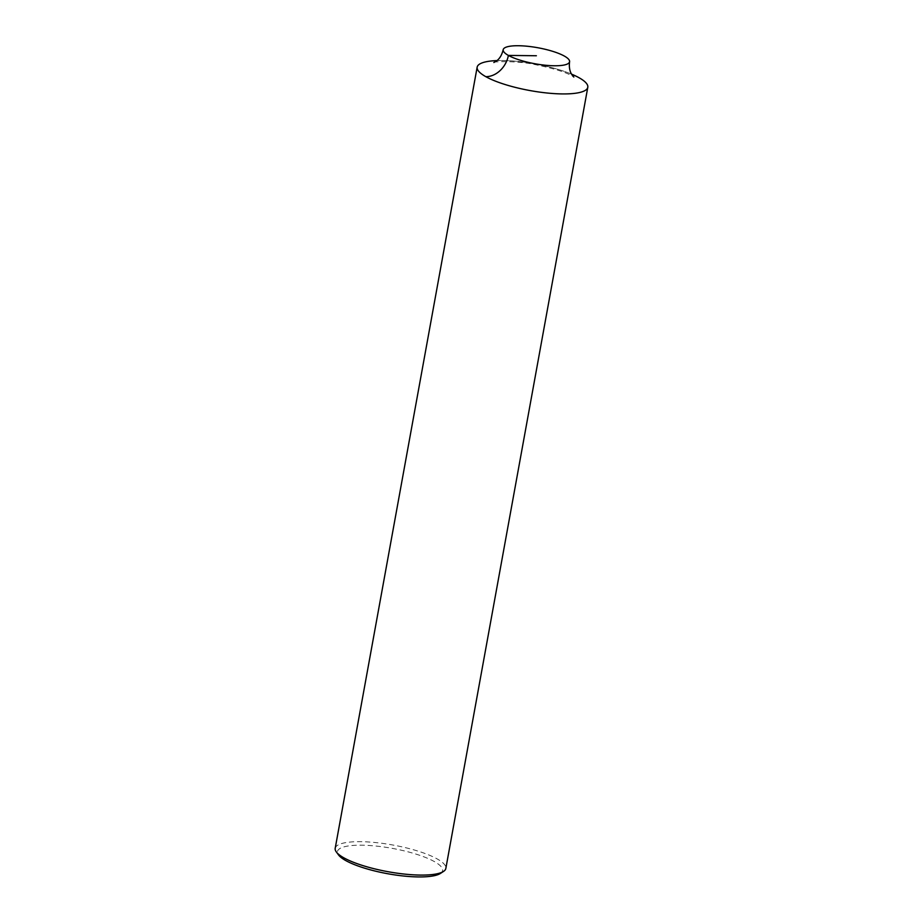 <?xml version="1.0" encoding="UTF-8"?>
<svg xmlns="http://www.w3.org/2000/svg" width="923" height="923" viewBox="0 0 923 923"><rect width="100%" height="100%" fill="white"/><g stroke="black" fill="none" stroke-linecap="round" stroke-linejoin="round"><path stroke-width="0.69" stroke-dasharray="4.62 3.46" d="M571.579 74.152A56.234 13.568 10.3 0 0 496.966 60.583A56.234 13.568 10.3 0 1 579.148 77.786M335.199 848.318A56.234 13.568 10.3 0 1 376.157 842.618A56.234 13.568 10.3 0 1 437.19 858.932A56.234 13.568 -169.7 0 1 445.844 868.428M440.363 873.47A53.419 12.887 -169.7 0 0 434.364 861.586A53.419 12.887 10.3 0 0 370.135 845.549A53.419 12.887 10.3 0 0 338.556 854.963M493.84 62.51C492.155 61.437 518.472 60.722 534.786 64.529C553.108 68.279 565.522 72.086 572.052 75.928L573.829 77.047"/><path stroke-width="1.38" d="M579.148 77.786A56.234 13.568 -169.7 0 1 587.801 87.281A56.234 13.568 -169.7 0 1 546.843 92.981A56.234 13.568 -169.7 0 1 485.81 76.667A56.234 13.568 10.3 0 1 477.156 67.171A56.234 13.568 10.3 0 1 496.966 60.583A56.234 13.568 10.3 0 0 485.81 76.667A56.234 13.568 -169.7 0 0 562.292 93.927A56.234 13.568 -169.7 0 0 579.148 77.786A56.234 13.568 10.3 0 0 571.579 74.152M587.801 87.281L445.844 868.428A56.234 13.568 -169.7 0 1 443.502 871.439A56.234 13.568 -169.7 0 1 398.067 873.308A56.234 13.568 -169.7 0 1 343.852 857.825A56.234 13.568 10.3 0 1 336.33 851.952A56.234 13.568 10.3 0 1 335.199 848.318L477.156 67.171M336.33 851.952L338.556 854.963A53.419 12.887 10.3 0 0 345.698 860.536A53.419 12.887 -169.7 0 0 397.202 875.246A53.419 12.887 -169.7 0 0 440.363 873.47L443.502 871.439M493.84 62.51L496.182 61.183C499.528 58.945 501.858 55.126 503.185 49.715A33.736 8.145 10.3 0 1 527.771 46.3A33.736 8.145 10.3 0 1 564.38 56.084A33.736 8.145 -169.7 0 1 569.572 61.783A33.736 8.145 -169.7 0 1 544.997 65.198A33.736 8.145 -169.7 0 1 508.377 55.415L536.378 55.749M503.185 49.715A33.736 8.145 10.3 0 0 508.377 55.415A22.487 17.86 -60.7 0 1 485.81 76.667M573.829 77.047L572.064 74.936C569.745 71.659 568.914 67.275 569.572 61.783"/></g></svg>
